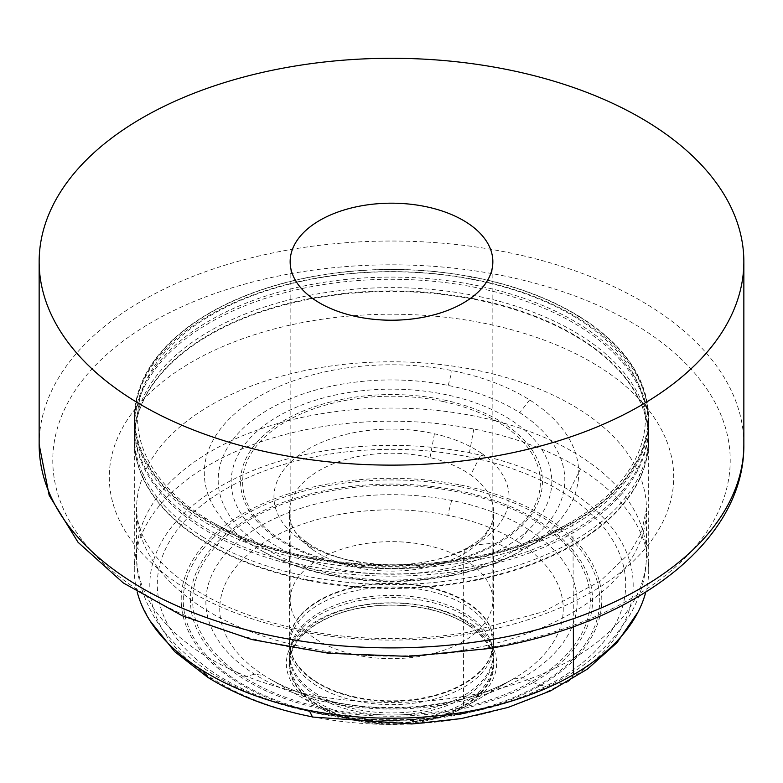 <?xml version="1.0" encoding="UTF-8"?>
<svg xmlns="http://www.w3.org/2000/svg" width="783" height="783" viewBox="0 0 783 783"><rect width="100%" height="100%" fill="white"/><g stroke="black" fill="none" stroke-linecap="round" stroke-linejoin="round"><path stroke-width="0.59" stroke-dasharray="3.92 2.94" d="M469.027 625.852A101.878 58.823 180 0 1 493.368 663.211A101.878 58.823 180 0 1 355.149 718.96A101.878 58.823 180 0 1 313.973 702.175A101.878 58.823 180 0 1 289.632 663.211A101.878 58.823 180 0 1 427.851 609.057A101.878 58.823 180 0 1 469.027 625.852M469.594 625.901A102.495 59.175 180 0 1 475.134 698.426A102.495 59.175 180 0 1 354.787 719.46A102.495 59.175 180 0 1 313.406 702.537A102.495 59.175 180 0 1 307.866 630.012A102.495 59.175 180 0 1 428.213 608.968A102.495 59.175 180 0 1 469.594 625.901A3.112 1.791 120 0 0 471.464 624.1A105.118 60.692 180 0 1 466.061 706.276A105.118 60.692 180 0 1 354.043 720.203A105.118 60.692 180 0 1 318.896 707.392A105.118 60.692 180 0 1 316.939 706.276A105.118 60.692 180 0 1 311.536 702.899A105.118 60.692 180 0 1 305.595 628.514A105.118 60.692 180 0 1 428.957 606.796A105.118 60.692 180 0 1 465.836 620.586A105.118 60.692 180 0 1 471.464 624.1M518.669 542.335A171.761 99.167 180 0 1 513.09 679.027A171.761 99.167 180 0 1 507.012 682.375A171.761 99.167 180 0 1 335.241 702.684A171.761 99.167 180 0 1 270.204 679.194A171.761 99.167 180 0 1 269.91 679.027A171.761 99.167 180 0 1 264.331 675.641A171.761 99.167 180 0 1 248.182 554.335A171.761 99.167 180 0 1 447.759 515.292A171.761 99.167 180 0 1 512.953 538.87A171.761 99.167 180 0 1 518.669 542.335L528.496 529.533A185.64 107.173 180 0 1 546.769 660.598A185.64 107.173 180 0 1 331.336 703.251A185.64 107.173 180 0 1 254.504 674.183A185.64 107.173 180 0 1 236.231 543.118A185.64 107.173 180 0 1 451.664 500.464A185.64 107.173 180 0 1 522.77 526.068A185.64 107.173 180 0 1 528.496 529.533M325.865 708.537A198.853 114.807 0 0 0 557.134 663.69A198.853 114.807 0 0 0 539.096 523.23A198.853 114.807 0 0 0 532.107 518.982A198.853 114.807 0 0 0 457.135 491.793A198.853 114.807 0 0 0 225.866 536.639A198.853 114.807 0 0 0 243.904 677.099A198.853 114.807 0 0 0 325.865 708.537M459.993 486.635A208.229 120.22 180 0 1 545.888 519.491A208.229 120.22 180 0 1 565.081 666.568A208.229 120.22 180 0 1 323.007 713.695A208.229 120.22 180 0 1 237.112 680.838A208.229 120.22 180 0 1 217.919 533.761A208.229 120.22 180 0 1 459.993 486.635M569.564 490.559A241.683 139.54 180 0 1 593.886 661.175A241.683 139.54 180 0 1 313.572 716.983A241.683 139.54 180 0 1 213.436 679.243A241.683 139.54 180 0 1 189.114 508.627A241.683 139.54 180 0 1 469.428 452.819A241.683 139.54 180 0 1 562.4 486.233A241.683 139.54 180 0 1 569.564 490.559L580.555 469.017A257.216 148.506 180 0 1 648.715 569.711A257.216 148.506 180 0 1 645.76 592.163M137.24 592.163A257.216 148.506 180 0 1 134.284 569.711A257.216 148.506 180 0 1 473.803 429.015A257.216 148.506 180 0 1 580.555 469.017M578.95 316.234A257.137 148.457 180 0 1 648.627 418.66A257.137 148.457 180 0 1 311.389 558.925A257.137 148.457 180 0 1 204.05 519.481A257.137 148.457 180 0 1 134.373 418.66A257.137 148.457 180 0 1 471.611 276.791A257.137 148.457 180 0 1 578.95 316.234M471.65 276.947A256.55 148.114 180 0 1 578.676 316.352A256.55 148.114 180 0 1 607.804 497.293A256.55 148.114 180 0 1 311.35 558.348A256.55 148.114 180 0 1 204.324 518.943A256.55 148.114 180 0 1 175.196 338.011A256.55 148.114 180 0 1 471.65 276.947A3.112 0.714 -80.4 0 0 470.906 279.13A253.907 146.597 180 0 1 571.042 314.707A253.907 146.597 180 0 1 576.807 318.152A253.907 146.597 180 0 1 571.14 521.967A253.907 146.597 180 0 1 562.967 526.489A253.907 146.597 180 0 1 312.094 557.613A253.907 146.597 180 0 1 212.447 522.31A253.907 146.597 180 0 1 211.86 521.967A253.907 146.597 180 0 1 206.193 518.581A253.907 146.597 180 0 1 177.467 339.499A253.907 146.597 180 0 1 470.906 279.13M253.398 545.839A187.196 108.074 180 0 1 234.89 413.678A187.196 108.074 180 0 1 452.104 370.623A187.196 108.074 180 0 1 529.602 399.917A187.196 108.074 180 0 1 524.003 549.226A187.196 108.074 180 0 1 517.005 553.072A187.196 108.074 180 0 1 330.896 575.133A187.196 108.074 180 0 1 260.191 549.911A187.196 108.074 180 0 1 258.997 549.226A187.196 108.074 180 0 1 253.398 545.839L263.225 547.297A173.317 100.058 180 0 1 246.841 424.905A173.317 100.058 180 0 1 448.189 385.451A173.317 100.058 180 0 1 519.775 412.719A173.317 100.058 180 0 1 536.159 535.122A173.317 100.058 180 0 1 334.811 574.565A173.317 100.058 180 0 1 263.225 547.297M446.271 394.73A160.29 92.541 0 0 0 259.085 429.544A160.29 92.541 0 0 0 271.212 542.873A160.29 92.541 0 0 0 336.729 568.673A160.29 92.541 0 0 0 523.915 533.859A160.29 92.541 0 0 0 511.788 420.53A160.29 92.541 0 0 0 504.849 416.262A160.29 92.541 0 0 0 446.271 394.73M443.844 399.956A150.953 87.148 180 0 1 505.309 424.455A150.953 87.148 180 0 1 515.733 531.207A150.953 87.148 180 0 1 339.156 563.447A150.953 87.148 180 0 1 277.691 538.949A150.953 87.148 180 0 1 267.267 432.196A150.953 87.148 180 0 1 443.844 399.956M481.633 453.386A117.558 67.876 180 0 1 486.928 536.609A117.558 67.876 180 0 1 348.582 560.158A117.558 67.876 180 0 1 301.367 540.544A117.558 67.876 180 0 1 296.072 457.331A117.558 67.876 180 0 1 434.418 433.772A117.558 67.876 180 0 1 481.633 453.386L470.642 474.929A102.084 58.94 180 0 1 493.584 512.16A102.084 58.94 180 0 1 490.745 525.98A102.084 58.94 180 0 1 352.967 566.735A102.084 58.94 180 0 1 312.358 549.392A102.084 58.94 180 0 1 292.216 525.873A102.084 58.94 180 0 1 289.416 512.16A102.084 58.94 180 0 1 430.033 457.585A102.084 58.94 180 0 1 470.642 474.929M319.836 558.788A101.35 58.519 0 0 0 290.15 600.16A101.35 58.519 0 0 0 352.712 654.226A101.35 58.519 0 0 0 463.164 641.541A101.35 58.519 0 0 0 492.85 600.16A101.35 58.519 0 0 0 430.288 546.103A101.35 58.519 0 0 0 319.836 558.788M334.889 488.768A201.084 116.099 180 0 1 533.693 518.072A201.084 116.099 180 0 1 448.111 711.561A201.084 116.099 180 0 1 198.549 632.85A201.084 116.099 180 0 1 334.889 488.768M573.381 674.711C571.277 680.035 567.616 682.982 562.4 683.569L540.201 685.565L522.77 677.638L512.953 679.106L465.836 706.413L463.536 705.6L463.683 553.835C465.777 548.511 469.418 545.555 474.625 544.958L496.774 542.932L504.849 547.141L514.049 550.762L523.866 549.304L571.042 522.026L572.902 522.378L573.381 626.654M428.957 606.796A3.112 0.714 -80.4 0 1 428.213 608.968M354.043 720.203A3.112 0.714 99.6 0 0 354.102 720.252A3.112 0.714 99.6 0 0 354.787 719.46M331.336 703.251L334.116 702.067L335.241 702.684M460.58 485.029A210.304 121.414 180 0 1 540.201 513.854A210.304 121.414 180 0 1 547.356 518.189A210.304 121.414 180 0 1 566.863 666.725A210.304 121.414 180 0 1 322.42 714.39A210.304 121.414 180 0 1 235.644 681.23A210.304 121.414 180 0 1 216.137 532.694A210.304 121.414 180 0 1 460.58 485.029M312.593 717.042L313.572 716.983M309.197 580.673A257.216 148.506 0 0 0 648.715 439.977A257.216 148.506 0 0 0 580.555 339.293A257.216 148.506 0 0 0 473.803 299.282A257.216 148.506 0 0 0 134.284 439.977A257.216 148.506 0 0 0 202.445 540.671A257.216 148.506 0 0 0 309.197 580.673M473.666 298.666A257.216 148.496 180 0 1 580.457 338.638A257.216 148.496 180 0 1 648.696 437.677A257.216 148.496 180 0 1 309.334 580.105A257.216 148.496 180 0 1 202.543 540.133A257.216 148.496 180 0 1 134.304 437.677A257.216 148.496 180 0 1 473.666 298.666M207.896 677.422L213.436 679.243M473.803 429.015L469.428 452.819M203.707 537.51A257.147 148.467 180 0 1 134.363 434.653A257.147 148.467 180 0 1 472.09 295.103A257.147 148.467 180 0 1 579.293 334.664A257.147 148.467 180 0 1 648.637 434.653A257.147 148.467 180 0 1 310.91 577.071A257.147 148.467 180 0 1 203.707 537.51M312.779 569.016A257.098 148.427 180 0 1 205.077 529.925A257.098 148.427 180 0 1 134.402 427.714A257.098 148.427 180 0 1 470.221 286.412A257.098 148.427 180 0 1 577.923 325.493A257.098 148.427 180 0 1 648.598 427.714A257.098 148.427 180 0 1 312.779 569.016M470.221 284.229A257.098 148.427 0 0 0 134.402 425.531A257.098 148.427 0 0 0 205.077 527.742A257.098 148.427 0 0 0 312.779 566.833A257.098 148.427 0 0 0 648.598 425.531A257.098 148.427 0 0 0 577.923 323.31A257.098 148.427 0 0 0 470.221 284.229M312.016 561.245A257.118 148.447 180 0 1 204.52 521.967A257.118 148.447 180 0 1 134.392 420.814A257.118 148.447 180 0 1 470.984 278.895A257.118 148.447 180 0 1 578.48 318.182A257.118 148.447 180 0 1 648.608 420.814A257.118 148.447 180 0 1 312.016 561.245M206.193 518.581A3.112 1.791 120 0 0 204.324 518.943M448.189 385.451L452.104 370.623M529.602 399.917L519.775 412.719M578.676 316.352A3.112 1.791 120 0 0 576.807 318.152M312.094 557.613A3.112 0.714 99.6 0 0 312.016 557.555C274.021 550.243 240.831 538.498 212.447 522.31M562.957 526.47C497.283 561.861 397.324 574.301 311.996 557.555A3.112 0.714 99.6 0 0 311.35 558.348M334.811 574.565L332.021 575.74C394.348 588.385 466.511 580.007 517.083 553.219M331.855 575.701L330.896 575.133M443.256 401.562A148.878 85.954 180 0 1 496.774 421.371A148.878 85.954 180 0 1 503.851 425.756A148.878 85.954 180 0 1 513.951 531.05A148.878 85.954 180 0 1 339.744 562.752A148.878 85.954 180 0 1 279.149 538.557A148.878 85.954 180 0 1 269.049 433.263A148.878 85.954 180 0 1 443.256 401.562M352.967 566.735L349.854 560.188M349.639 560.119L348.582 560.158M352.967 696.469A102.084 58.94 0 0 0 493.584 641.884A102.084 58.94 0 0 0 470.642 604.652A102.084 58.94 0 0 0 430.033 587.309A102.084 58.94 0 0 0 289.416 641.884A102.084 58.94 0 0 0 312.358 679.115A102.084 58.94 0 0 0 352.967 696.469M312.358 549.392L307.406 542.697M306.73 542.257L301.367 540.544M430.033 457.585L434.418 433.772M312.456 679.771A102.074 58.931 180 0 1 289.465 644.184A102.074 58.931 180 0 1 429.906 587.886A102.074 58.931 180 0 1 470.544 605.2A102.074 58.931 180 0 1 493.535 644.184A102.074 58.931 180 0 1 353.094 697.085A102.074 58.931 180 0 1 312.456 679.771M354.679 700.648A101.917 58.842 180 0 1 313.621 683.745A101.917 58.842 180 0 1 289.612 647.208A101.917 58.842 180 0 1 428.321 590.911A101.917 58.842 180 0 1 469.379 607.823A101.917 58.842 180 0 1 493.388 647.208A101.917 58.842 180 0 1 354.679 700.648M467.999 615.409A101.78 58.764 180 0 1 493.28 654.157A101.78 58.764 180 0 1 356.539 709.339A101.78 58.764 180 0 1 315.001 692.916A101.78 58.764 180 0 1 289.72 654.157A101.78 58.764 180 0 1 426.461 598.975A101.78 58.764 180 0 1 467.999 615.409M356.539 711.522A101.78 58.764 0 0 0 493.28 656.34A101.78 58.764 0 0 0 467.999 617.591A101.78 58.764 0 0 0 426.461 601.158A101.78 58.764 0 0 0 289.72 656.34A101.78 58.764 0 0 0 315.001 695.089A101.78 58.764 0 0 0 356.539 711.522M314.433 700.227A101.829 58.794 180 0 1 289.681 661.058A101.829 58.794 180 0 1 427.215 606.737A101.829 58.794 180 0 1 468.567 623.366A101.829 58.794 180 0 1 493.319 661.058A101.829 58.794 180 0 1 355.785 716.846A101.829 58.794 180 0 1 314.433 700.227M311.536 702.899A3.112 1.791 120 0 0 313.406 702.537M451.664 500.464L447.759 515.292M243.904 677.099L254.504 674.183L264.331 675.641M457.438 714.302A234.205 135.224 0 0 0 616.231 546.485A234.205 135.224 0 0 0 325.562 454.796A234.205 135.224 0 0 0 166.769 622.622A234.205 135.224 0 0 0 457.438 714.302M463.272 696.469A254.935 147.184 180 0 1 136.565 555.235A254.935 147.184 180 0 1 319.728 414.011A254.935 147.184 180 0 1 646.435 555.235A254.935 147.184 180 0 1 463.272 696.469M463.272 650.203A254.935 147.184 0 0 0 646.435 508.97A254.935 147.184 0 0 0 319.728 367.736A254.935 147.184 0 0 0 136.565 508.97A254.935 147.184 0 0 0 463.272 650.203M470.955 633.506A282.213 162.933 180 0 1 120.709 523.034A282.213 162.933 180 0 1 312.045 320.815A282.213 162.933 180 0 1 662.291 431.286A282.213 162.933 180 0 1 470.955 633.506M486.86 648.011A338.716 195.554 0 0 0 716.514 405.31A338.716 195.554 0 0 0 296.14 272.729A338.716 195.554 0 0 0 66.486 515.429A338.716 195.554 0 0 0 486.86 648.011M39.15 444.47A352.35 203.423 180 0 1 292.304 249.268A352.35 203.423 180 0 1 743.85 444.47M354.131 720.262C396.139 728.347 433.449 723.688 466.061 706.276L513.09 679.027M334.116 702.067C392.831 714.35 463.976 705.454 506.934 682.218M638.165 611.817L640.24 607.432M648.715 569.711L648.627 418.66M134.284 569.711L134.373 418.66M312.534 716.905L311.977 716.797M149.944 620.733L142.163 605.65M571.14 521.967L524.003 549.226M331.826 575.769C305.106 570.464 281.224 561.851 260.181 549.93M258.997 549.226L211.86 521.967M349.629 560.109C391.167 568.624 428.497 565.532 461.618 550.821C471.709 545.868 479.265 540.71 484.266 535.357L490.882 526.029M493.368 663.211L493.584 512.16M289.632 663.211L289.416 512.16M349.639 560.374C332.07 556.106 317.986 550.214 307.396 542.697M306.75 542.139C298.646 536.179 293.625 530.796 291.697 526L291.697 526M354.082 720.282C340.879 717.355 329.144 713.049 318.857 707.382M334.302 702.038C309.236 696.919 287.87 689.304 270.213 679.174M269.91 679.027L316.939 706.276M290.15 600.16L290.15 261.698M458.525 714.38C376.652 728.513 284.464 715.447 221.207 679.086C199.822 666.999 181.959 652.503 167.611 635.61C152.391 618.795 135.704 585.909 136.565 555.235L136.565 508.97C137.162 534.838 152.577 558.905 182.821 581.162C209.609 600.913 244.531 616.094 287.576 626.713C319.542 634.338 352.986 638.302 387.928 638.615C415.244 638.811 441.935 636.696 468.019 632.292L543.451 611.709L600.365 581.025L629.591 553.052L641.443 532.959L646.435 508.97L646.435 555.235C646.259 576.856 640.504 597.184 629.17 616.241L615.105 635.943C600.365 653.208 581.955 667.948 559.894 680.153C530.13 696.557 496.334 707.959 458.525 714.38M492.85 600.16L492.85 261.698"/><path stroke-width="1.17" d="M645.76 592.163A257.216 148.506 180 0 1 640.279 607.432A257.216 148.506 180 0 1 309.197 710.406A257.216 148.506 180 0 1 202.445 670.395A257.216 148.506 180 0 1 141.958 605.709A257.216 148.506 180 0 1 137.24 592.163M463.164 303.08A101.35 58.519 180 0 1 352.712 315.764A101.35 58.519 180 0 1 290.15 261.698A101.35 58.519 180 0 1 319.836 220.326A101.35 58.519 180 0 1 430.288 207.642A101.35 58.519 180 0 1 492.85 261.698A101.35 58.519 180 0 1 463.164 303.08M490.696 456.9A352.35 203.423 0 0 0 743.85 261.698A352.35 203.423 0 0 0 292.304 66.506A352.35 203.423 0 0 0 39.15 261.698A352.35 203.423 0 0 0 490.696 456.9M573.381 674.711L573.381 626.654M309.197 710.406L312.505 717.022M202.445 670.395L207.896 677.422C237.787 695.93 272.66 709.095 312.534 716.905M490.696 639.662A352.35 203.423 180 0 1 39.15 444.47L49.172 495.345L78.026 542.267L123.244 582.895L182.194 615.741L251.901 639.564L328.84 653.325L409.039 656.399L488.328 648.618C633.075 625.294 744.887 542.365 743.85 444.47A352.35 203.423 180 0 1 490.696 639.662M312.603 717.042L411.848 723.981L461.304 718.579L508.157 707.411L550.703 690.802L587.436 669.093L617.043 642.647L638.165 611.817M208.161 677.647L174.746 651.691L149.944 620.733M743.85 261.698L743.85 444.47M39.15 261.698L39.15 444.47"/></g></svg>
